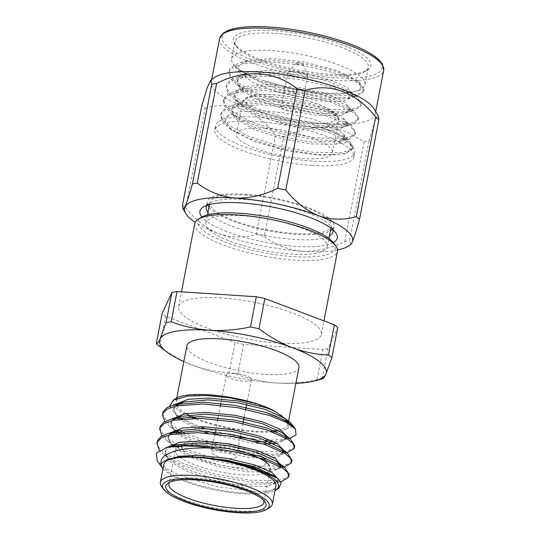 <?xml version="1.0" encoding="UTF-8"?>
<svg xmlns="http://www.w3.org/2000/svg" width="540" height="540" viewBox="0 0 540 540"><rect width="100%" height="100%" fill="white"/><g stroke="black" fill="none" stroke-linecap="round" stroke-linejoin="round"><path stroke-width="0.41" stroke-dasharray="2.7 2.03" d="M285.957 419.141A57.065 14.654 -169 0 0 209.554 395.604A57.065 14.654 -169 0 0 175.898 402.442A57.065 14.654 -169 0 0 176.351 405.297M176.607 405.79A57.065 14.654 -169 0 0 185.963 413.552M188.507 414.909A57.065 14.654 -169 0 0 191.761 416.462M195.851 418.217A57.065 14.654 -169 0 0 270.473 431.136M278.1 430.151A57.065 14.654 -169 0 0 287.928 424.217A57.065 14.654 -169 0 0 287.989 423.306M287.861 422.429A57.065 14.654 -169 0 0 286.814 420.228M288.097 420.755L289.022 424.028C289.339 426.215 288.063 428.058 285.188 429.563A59.778 15.35 11 0 1 276.575 431.561M272.693 431.96A59.778 15.35 11 0 1 193.57 418.217M189.662 416.529A59.778 15.35 11 0 1 176.121 398.331M169.661 406.256L176.243 414.862L179.834 417.346M182.277 418.804L199.753 426.668M205.234 428.585L240.26 437.312M253.861 439.229L265.66 440.154M270.756 440.303L289.73 438.46M292.072 424.19L292.727 425.979M292.68 426.323L285.188 429.563M282.069 481.235L268.178 482.861L249.291 481.97L215.339 475.943L183.418 465.561L164.45 455.193L159.314 450.333M284.85 466.911L270.965 468.538L252.072 467.654L218.126 461.626L186.199 451.238L175.696 446.249M175.034 445.885L167.238 440.876L162.027 435.929M287.631 452.594L273.746 454.214L254.853 453.33L220.907 447.302L188.987 436.921L180.562 433.026M177.822 431.568L170.019 426.553L164.815 421.605M278.235 479.081L277.925 480.634L272.673 483.827L244.404 484.299L215.386 478.967L188.102 469.908L172.186 461.106L166.685 455.476L165.47 450.515L167.468 447.194M280.449 466.729L275.454 469.503L247.185 469.976L218.174 464.65L190.89 455.591L174.4 446.344M174.001 446.02L169.256 440.795L168.251 436.192L170.255 432.877M283.797 450.367L283.439 452.081M283.237 452.412L278.242 455.186L249.973 455.652L220.954 450.326L193.671 441.268L178.747 433.208M176.782 431.703L172.037 426.472L171.038 421.875L173.036 418.554M286.578 436.05L286.227 437.764M286.018 438.089L281.023 440.863L274.279 441.956M255.69 441.619L214.967 433.566M208.217 431.413L196.459 426.944L181.535 418.885M179.564 417.38L174.825 412.155L173.819 407.552L175.817 404.231M274.232 475.949L277.844 481.646L277.574 482.423L266.969 486.581L244.053 486.088L215.042 480.762L187.758 471.704L170.363 461.714L166.016 456.712L165.119 452.304L165.442 451.264L170.572 446.749M171.221 446.452L175.318 445.034M280.678 466.864L280.361 468.099L269.75 472.257L246.841 471.764L217.823 466.439L190.539 457.38L172.206 446.553M171.963 446.324L167.906 437.987L169.864 434.7M174.008 432.128L178.099 430.711M279.801 447.309L282.569 450.043M283.466 452.547L283.142 453.782L277.83 456.989L266.125 458.312M263.966 458.318L249.622 457.448L220.603 452.115L193.327 443.057L176.431 433.492M174.751 432.007L170.687 423.664L172.651 420.383M176.789 417.812L180.88 416.387M282.582 432.986L285.356 435.726M286.247 438.224L285.923 439.459L276.953 443.408M263.23 443.921L252.403 443.124L207.873 433.202M201.704 430.988L196.108 428.74L179.219 419.168M177.532 417.683L173.475 409.34L175.433 406.06M285.363 418.669L288.954 423.137M288.913 475.443L284.891 478.609L276.453 480.553L249.635 480.182L215.69 474.154L183.762 463.772L164.106 452.864L158.787 447.35L157.133 442.395M291.701 461.12L288.077 464.11L280.591 466.054M279.518 466.202L252.423 465.858L218.471 459.837L186.55 449.449L179.145 446.067M178.126 445.554L164.491 436.448L159.921 428.072M294.482 446.796L290.864 449.793L283.379 451.737M282.305 451.879L255.204 451.541L221.258 445.514L189.331 435.125L184.025 432.763M180.907 431.237L167.272 422.125L162.702 413.748M278.903 488.187L269.359 490.995L255.501 491.616L216.236 486.567L178.294 474.748L167.292 469.186L157.208 460.877M163.87 464.312A57.065 14.654 -169 0 0 217.087 489.577A57.065 14.654 -169 0 0 275.9 486.088M162.999 468.801A59.778 15.35 -169 0 0 216.959 490.266A59.778 15.35 -169 0 0 275.029 490.577M269.635 507.56A57.065 14.654 11 0 1 213.584 507.627A57.065 14.654 11 0 1 161.636 486.567M263.581 500.296A48.364 12.42 -169 0 0 262.778 498.899A48.364 12.42 -169 0 0 197.424 478.224A48.364 12.42 -169 0 0 171.234 481.106A48.364 12.42 -169 0 0 169.965 482.105M185.74 445.115A48.364 12.42 11 0 1 203.938 444.71A48.364 12.42 11 0 1 237.114 450.252M265.322 459.932L269.291 465.386A48.364 12.42 11 0 1 270.371 468.956A48.364 12.42 11 0 1 220.523 471.92A48.364 12.42 11 0 1 175.412 450.502A48.364 12.42 11 0 1 177.748 447.593A48.364 12.42 11 0 1 181.541 446.006M262.46 457.009A42.93 11.023 -169 0 0 207.07 441.241A42.93 11.023 -169 0 0 183.823 443.799A42.93 11.023 -169 0 0 221.792 465.392A42.93 11.023 -169 0 0 265.079 459.594M218.889 450.61A12.771 3.281 -169 0 0 211.356 452.135A12.771 3.281 -169 0 0 223.27 457.792A12.771 3.281 -169 0 0 236.432 457.009A12.771 3.281 -169 0 0 218.889 450.61M233.921 373.275A12.771 3.281 -169 0 0 226.388 374.8A12.771 3.281 -169 0 0 238.302 380.457A12.771 3.281 -169 0 0 251.465 379.674A12.771 3.281 -169 0 0 233.921 373.275M298.951 367.504A57.065 14.654 11 0 1 240.138 371A57.065 14.654 11 0 1 186.921 345.728M207.995 212.341A64.55 16.571 -169 0 0 294.887 239.51A64.55 16.571 -169 0 0 329.38 235.933M332.883 229.77A64.55 16.571 -169 0 0 331.519 227.016A64.55 16.571 -169 0 0 244.303 199.422A64.55 16.571 -169 0 0 209.351 203.269A64.55 16.571 -169 0 0 207.05 205.308M333.288 242.548A69.984 17.969 11 0 1 296.015 246.355A69.984 17.969 11 0 1 201.893 217.006M337.514 249.919A85.583 21.978 11 0 1 302.13 251.201A85.583 21.978 11 0 1 218.558 233.53A85.583 21.978 11 0 1 195.21 222.264M182.459 205.281A96.505 24.779 -169 0 0 185.72 207.866L205.085 108.23A96.505 24.779 11 0 1 201.825 105.644M205.085 108.23C230.229 100.427 256.554 110.248 275.562 134.858L256.196 234.495C243.493 238.106 230.945 237.789 218.558 233.53C206.361 228.515 195.413 219.956 185.72 207.866M256.196 234.495A96.505 24.779 -169 0 0 264.323 236.21L283.696 136.58A96.505 24.779 11 0 1 275.562 134.858M283.696 136.58L304.783 128.959L326.295 126.86L346.511 131.713L364.102 141.851L344.736 241.481C330.446 248.488 316.244 251.728 302.13 251.201C288.218 249.905 275.616 244.91 264.323 236.21M344.736 241.481A96.505 24.779 -169 0 0 349.603 240.617L368.969 140.981A96.505 24.779 11 0 1 364.102 141.851M350.865 244.343L349.603 240.617M368.969 140.981L375.057 121.102L377.102 116.519L378.351 116.039M374.085 108.857A83.572 21.458 11 0 1 375.239 113.954A83.572 21.458 11 0 1 325.951 123.957A83.572 21.458 11 0 1 211.174 82.06A83.572 21.458 11 0 1 214.15 77.767M274.603 30.665A70.072 17.989 -169 0 0 234.839 44.233A70.072 17.989 -169 0 0 298.634 70.085A70.072 17.989 -169 0 0 367.463 70.011A70.072 17.989 -169 0 0 348.489 47.311A70.072 17.989 -169 0 0 274.603 30.665M275.049 33.359A67.932 17.442 11 0 1 368.354 67.419A67.932 17.442 11 0 1 365.074 71.503A67.932 17.442 11 0 1 267.908 63.653A67.932 17.442 11 0 1 236.5 46.508A67.932 17.442 11 0 1 234.988 41.492A67.932 17.442 11 0 1 275.049 33.359M264.546 80.946A67.932 17.442 11 0 1 233.699 64.523A67.932 17.442 11 0 1 233.138 63.801A67.932 17.442 11 0 1 231.626 58.786A67.932 17.442 11 0 1 301.637 54.628A67.932 17.442 11 0 1 364.993 84.713A67.932 17.442 11 0 1 361.712 88.796A67.932 17.442 11 0 1 264.546 80.946L294.293 89.883L324.506 95.006L351.324 95.378L359.762 93.433L363.757 90.322L364.082 89.39L359.62 82.377L336.676 71.611L304.29 63.612L269.879 59.974L240.8 62.444L233.375 65.522L229.696 69.431L229.325 70.632L230.384 75.688L235.487 81.432L255.852 92.914L287.773 103.302L321.725 109.33L348.543 109.701L356.981 107.75L360.976 104.639L361.294 103.714L356.839 96.694L333.896 85.934L301.509 77.936L267.091 74.297L238.019 76.768L230.587 79.846L226.915 83.754L226.537 84.949L227.597 90.011L232.706 95.756L253.071 107.237L284.992 117.619L318.938 123.647L345.755 124.025L354.193 122.074L358.195 118.962L358.513 118.037L354.058 111.017L331.108 100.251L298.721 92.259L264.31 88.614L235.231 91.085L227.806 94.163L224.127 98.078L223.756 99.272L224.816 104.328L229.925 110.072L250.283 121.561L282.204 131.942L316.156 137.97L342.974 138.341L351.412 136.397L355.408 133.286L355.732 132.354L351.27 125.341L328.327 114.575L295.94 106.576L261.529 102.938L232.45 105.408L225.018 108.486L221.346 112.394L220.975 113.596L222.035 118.652L227.138 124.396L247.502 135.878L279.423 146.266L313.369 152.294L340.187 152.665L348.631 150.714L352.627 147.609L352.944 146.678L348.489 139.657L325.539 128.898L314.408 125.55L333.464 131.288L345.074 137.052L346.916 138.841L345.762 142.817L334.564 144.261L310.581 143.897L281.556 138.564L254.259 129.506L236.851 119.502L232.497 114.494L231.62 110.086L231.937 109.06L241.812 102.823L266.402 100.616L295.893 103.558L323.649 110.234L343.555 119.434L347.166 125.145L346.896 125.908L336.285 130.066L313.362 129.573L284.337 124.241L257.047 115.182L239.645 105.192L235.292 100.19L234.401 95.776L234.725 94.736L244.6 88.506L269.183 86.299L298.674 89.242L326.43 95.911L346.336 105.111L349.954 110.815L349.684 111.584L339.073 115.742L316.15 115.25L287.118 109.924L259.828 100.858L242.413 90.855L238.066 85.853L237.188 81.439L237.506 80.413L247.381 74.183L271.971 71.975L301.462 74.918L329.218 81.594L349.117 90.788L352.735 96.505L352.465 97.267L341.854 101.425L318.931 100.933L274.833 91.159L253.456 82.802L239.585 72.664L238.491 66.028L247.583 60.575L271.451 58.448L302.852 61.688L336.683 70.335L356.656 80.109L361.341 86.366L358.648 90.707L340.862 94.27L319.397 93.326L292.734 88.931L264.546 80.946M240.435 70.868L233.699 64.523L240.435 70.868L255.413 79.893L274.793 87.946L318.6 99.043A58.151 14.931 11 0 1 274.833 91.159M239.321 70.018L258.289 80.386L290.209 90.767L324.162 96.795L343.049 97.679L356.94 96.059L363.413 92.111L363.731 91.179L362.462 87.217L357.122 82.66L336.332 73.4L303.939 65.401L269.528 61.763L242.251 63.774L233.564 66.98L229.351 71.219L228.974 72.421L230.344 77.996L236.54 84.341L255.501 94.703L287.429 105.091L321.374 111.119L340.268 112.003L354.152 110.383L360.626 106.434L360.95 105.503L359.674 101.54L354.341 96.977L333.545 87.723L301.158 79.724L266.747 76.086L239.463 78.098L230.782 81.304L226.564 85.543L226.193 86.738L227.556 92.32L233.759 98.665L252.72 109.026L284.641 119.414L318.593 125.435L337.48 126.326L351.371 124.7L357.845 120.751L358.162 119.826L356.893 115.857L351.554 111.301L330.764 102.047L298.377 94.048L263.959 90.41L236.682 92.421L227.995 95.627L223.783 99.866L223.412 101.061L224.775 106.636L230.972 112.982L249.939 123.35L281.86 133.731L315.806 139.759L334.699 140.643L348.584 139.023L355.064 135.074L355.381 134.143L354.112 130.181L348.773 125.624L327.976 116.363L295.589 108.365L261.178 104.726L233.894 106.738L225.214 109.944L220.995 114.19L220.624 115.385L221.994 120.96L228.191 127.305L247.151 137.673L279.072 148.055L313.025 154.082L331.918 154.967L345.803 153.347L352.276 149.398L352.6 148.466L348.779 141.959C343.332 137.673 338.877 134.858 335.414 133.522C329.4 130.667 322.4 128.007 314.408 125.55M318.6 99.043L347.564 98.644L352.816 95.452L353.086 94.682L347.402 87.547L329.569 79.778L301.813 73.103L272.322 70.16L248.933 72.056L241.481 74.891L237.857 78.597L237.539 79.643L238.754 84.605L244.249 90.241L260.179 99.043L287.476 108.108L316.501 113.441L344.783 112.968L350.035 109.769L350.305 109.006L344.628 101.871L326.788 94.102L299.025 87.426L269.534 84.483L246.152 86.373L238.7 89.208L235.076 92.921L234.758 93.94L235.96 98.915L241.468 104.564L257.398 113.366L284.688 122.425L313.72 127.757L341.996 127.285L347.254 124.092L347.517 123.323L341.84 116.188L324 108.419L296.244 101.743L266.753 98.8L243.365 100.697L235.919 103.532L232.294 107.244L231.971 108.29L233.185 113.245L238.687 118.881L254.617 127.69L281.907 136.748L310.932 142.081L339.215 141.608L344.466 138.416L344.736 137.646L343.541 134.21L332.046 126.117L312.424 118.942L284.026 112.88L261.374 110.707L241.191 111.524L228.785 115.324L225.167 121.21L231.768 130.039L254.826 141.669L288.704 151.139L320.909 155.264L344.648 153.664L351.601 149.533L350.777 144.139L348.779 141.959M343.541 134.21A58.151 14.931 11 0 1 344.628 138.206A58.151 14.931 11 0 1 334.564 144.261M315.103 127.859A70.855 18.191 11 0 1 353.18 147.447A70.855 18.191 11 0 1 354.753 152.678A70.855 18.191 11 0 1 312.971 161.163A70.855 18.191 11 0 1 215.656 125.638A70.855 18.191 11 0 1 219.078 121.379A70.855 18.191 11 0 1 315.103 127.859M312.14 165.429A70.855 18.191 11 0 1 214.826 129.911A70.855 18.191 11 0 1 256.608 121.426A70.855 18.191 11 0 1 353.923 156.951A70.855 18.191 11 0 1 312.14 165.429M265.207 128.237A48.91 12.562 11 0 1 332.384 152.759A48.91 12.562 11 0 1 281.981 155.756A48.91 12.562 11 0 1 236.365 134.096A48.91 12.562 11 0 1 265.207 128.237M287.098 106.016A10.051 2.579 11 0 1 300.908 111.058A10.051 2.579 11 0 1 290.547 111.672A10.051 2.579 11 0 1 281.171 107.224A10.051 2.579 11 0 1 287.098 106.016M293.834 71.361A10.051 2.579 -169 0 0 288.097 72.198A10.051 2.579 -169 0 0 287.908 72.569A10.051 2.579 -169 0 0 297.284 77.017A10.051 2.579 -169 0 0 307.645 76.403A10.051 2.579 -169 0 0 307.604 75.992A10.051 2.579 -169 0 0 293.834 71.361M298.478 62.674A3.53 0.905 11 0 1 303.311 64.301A3.53 0.905 11 0 1 299.687 64.658A3.53 0.905 11 0 1 296.46 62.964A3.53 0.905 11 0 1 298.478 62.674M246.368 195.109A61.83 15.876 -169 0 0 209.905 202.513A61.83 15.876 -169 0 0 267.57 229.892A61.83 15.876 -169 0 0 331.29 226.105A61.83 15.876 -169 0 0 246.368 195.109M332.377 229.331A64.55 16.571 -169 0 0 333.956 226.625A64.55 16.571 -169 0 0 245.302 194.265A64.55 16.571 -169 0 0 207.232 201.994A64.55 16.571 -169 0 0 207.684 205.092M208.994 207.185A64.55 16.571 -169 0 0 267.435 230.58A64.55 16.571 -169 0 0 330.386 230.776M333.727 243.122A69.984 17.969 11 0 1 263.162 252.572A69.984 17.969 11 0 1 201.272 217.37M194.724 223.641A72.698 18.671 -169 0 0 262.528 255.832A72.698 18.671 -169 0 0 337.453 251.384M183.843 361.577A84.915 21.802 -169 0 0 193.293 365.459A84.915 21.802 -169 0 0 276.21 382.988A84.915 21.802 -169 0 0 295.866 383.353M322.535 378.79L322.103 378.803A95.627 24.557 11 0 1 316.994 379.714C302.981 382.678 289.386 383.764 276.21 382.988C262.94 382.016 250.108 379.195 237.708 374.517A95.627 24.557 11 0 1 229.176 372.715C216.149 371.993 204.188 369.569 193.293 365.459C181.703 360.976 170.505 354.645 159.685 346.457A95.627 24.557 11 0 1 158.578 345.64M242.359 215.73A61.83 15.876 -169 0 0 205.895 223.135A61.83 15.876 -169 0 0 263.56 250.519A61.83 15.876 -169 0 0 327.281 246.733A61.83 15.876 -169 0 0 242.359 215.73M221.461 297.945A72.698 18.671 -169 0 0 178.585 306.653A72.698 18.671 -169 0 0 246.388 338.85A72.698 18.671 -169 0 0 321.314 334.395A72.698 18.671 -169 0 0 221.461 297.945M322.103 378.803L327.976 348.584L337.763 327.524M327.976 348.584A95.627 24.557 11 0 1 322.866 349.495L316.994 379.714M237.708 374.517L243.581 344.297L322.866 349.495M243.581 344.297A95.627 24.557 11 0 1 235.049 342.495L229.176 372.715M159.685 346.457L165.557 316.238L235.049 342.495M165.557 316.238A95.627 24.557 11 0 1 162.135 313.524M219.638 38.509A83.572 21.458 -169 0 0 334.415 80.413A83.572 21.458 -169 0 0 383.704 70.403M270.155 27.135A81.432 20.912 11 0 1 381.584 69.235A81.432 20.912 11 0 1 254.455 60.905A81.432 20.912 11 0 1 270.155 27.135M271.37 96.525A48.91 12.562 -169 0 0 242.528 102.384A48.91 12.562 -169 0 0 288.144 124.045A48.91 12.562 -169 0 0 338.553 121.048A48.91 12.562 -169 0 0 271.37 96.525M272.936 94.797A46.19 11.86 11 0 1 336.15 118.678A46.19 11.86 11 0 1 264.033 113.947A46.19 11.86 11 0 1 272.936 94.797M280.557 481.653L272.673 483.827M164.45 455.193L172.186 461.106M284.168 467.1L275.454 469.503M167.238 440.876L174.967 446.789M286.949 452.783L278.242 455.186M170.019 426.553L177.748 432.466M176.243 414.862L180.535 418.142M289.426 438.541L281.023 440.863M278.195 479.858L277.844 481.646M165.47 450.515L165.119 452.304M280.712 466.884L280.631 467.33M168.251 436.192L167.906 437.987M283.763 451.217L283.412 453.006M171.038 421.875L170.687 423.664M286.544 436.894L286.2 438.683M173.819 407.552L173.475 409.34M276.608 477.772L277.02 478.089M171.234 481.106L168.197 483.003M262.778 498.899L264.884 501.795M175.412 450.502L168.899 484.015M269.926 471.231L263.858 502.47M183.823 443.799L181.413 445.304M180.245 446.033L177.748 447.593M226.388 374.8L220.826 403.434M220.475 405.223L218.038 417.751M217.694 419.546L215.257 432.074M214.913 433.863L211.356 452.135M251.465 379.674L246.638 404.487M245.727 409.199L244.202 417.015M242.939 423.522L240.503 436.05M240.158 437.846L236.432 457.009M176.769 397.946L175.898 402.442M288.536 421.092L288.225 422.658M288.09 423.36L287.928 424.217M209.351 203.269L203.276 207.063M331.519 227.016L335.732 232.808M375.239 113.954L375.698 111.571M211.174 82.06L211.633 79.684M365.074 71.503L367.463 70.011M236.5 46.508L234.839 44.233M364.993 84.713L368.354 67.419M231.626 58.786L234.988 41.492M358.648 90.707L361.712 88.796M239.585 72.664L233.138 63.801M363.731 91.179L364.082 89.39M228.974 72.421L229.325 70.632M360.95 105.503L361.294 103.714M226.193 86.738L226.537 84.949M358.162 119.826L358.513 118.037M223.412 101.061L223.756 99.272M355.381 134.143L355.732 132.354M220.624 115.385L220.975 113.596M352.6 148.466L352.944 146.678M347.564 98.644L356.94 96.059M244.249 90.241L236.54 84.341M344.783 112.968L354.152 110.383M241.468 104.564L233.759 98.665M341.996 127.285L351.371 124.7M238.687 118.881L230.972 112.982M339.215 141.608L348.584 139.023M231.768 130.039L228.191 127.305M344.648 153.664L345.803 153.347M247.583 60.575L240.8 62.444M356.656 80.109L359.62 82.377M356.839 96.694L349.117 90.788M238.019 76.768L247.381 74.183M354.058 111.017L346.336 105.111M235.231 91.085L244.6 88.506M351.27 125.341L343.555 119.434M232.45 105.408L241.812 102.823M348.489 139.657L345.074 137.052M344.628 138.206L344.736 137.639M347.166 125.138L347.524 123.316M349.954 110.808L350.305 108.999M352.735 96.491L353.086 94.675M231.613 110.106L231.971 108.284M234.401 95.783L234.751 93.974M237.181 81.466L237.539 79.643M228.785 115.324L219.078 121.379M350.771 144.139L353.18 147.447M343.352 133.94L346.916 138.841M353.923 156.951L354.753 152.678M214.826 129.911L215.656 125.638M332.384 152.759L338.553 121.048C339.12 118.098 337.514 115.155 333.72 112.205L329.353 109.33C318.195 102.694 293.463 95.978 272.619 94.662C263.176 94.068 255.798 94.493 250.479 95.951L246.321 97.619C246.26 97.645 243.479 98.935 242.528 102.384L236.365 134.096M287.908 72.569L281.171 107.224M307.645 76.403L300.908 111.058M296.46 62.964L288.097 72.198M303.311 64.301L307.604 75.992M207.232 201.994L206.233 207.151M333.956 226.625L332.957 231.782M327.281 246.733L328.887 238.471M330.892 228.157L331.29 226.105M205.895 223.135L207.502 214.873M209.507 204.559L209.905 202.513M321.314 334.395L323.939 320.882M178.585 306.653L181.467 291.843"/><path stroke-width="0.81" d="M176.351 405.297A57.065 14.654 -169 0 0 176.607 405.79M185.963 413.552A57.065 14.654 -169 0 0 188.507 414.909M191.761 416.462A57.065 14.654 -169 0 0 195.851 418.217M270.473 431.136A57.065 14.654 -169 0 0 278.1 430.151M287.989 423.306A57.065 14.654 -169 0 0 287.861 422.429M286.814 420.228A57.065 14.654 -169 0 0 285.957 419.141M276.575 431.561A59.778 15.35 11 0 1 272.693 431.96M193.57 418.217A59.778 15.35 11 0 1 189.662 416.529M255.245 403.218L230.04 397.879L206.429 395.51L187.832 396.023L173.266 400.12L176.121 398.331A59.778 15.35 11 0 1 255.245 403.218C262.528 405.54 268.724 408.004 273.854 410.616L288.097 420.755M173.266 400.12L169.661 406.256M179.834 417.346L182.277 418.804M199.753 426.668L205.234 428.585M240.26 437.312L253.861 439.229M265.66 440.154L270.756 440.303M289.73 438.46L296.048 434.93L295.427 428.807A67.932 17.442 -169 0 0 265.761 412.412L290.189 422.354L295.569 428.99M292.727 425.979L292.68 426.323M161.156 465.035A59.778 15.35 -169 0 0 162.533 468.207L157.208 460.877L156.276 453.121L167.326 447.255A67.932 17.442 11 0 1 211.444 448.112C203.735 447.849 196.641 447.971 190.168 448.477C186.125 448.585 180.515 449.624 173.34 451.589C166.678 454.336 163.296 456.253 163.188 457.339C160.913 458.865 160.535 463.975 161.156 465.035C161.224 463.057 163.148 461.349 166.928 459.911L179.368 456.239L197.458 455.355L226.935 458.298L254.684 464.967L271.681 472.223L278.235 479.081M211.444 448.112L238.025 452.297L261.461 458.575L282.272 467.849L287.604 472.412L288.86 476.375L288.542 477.286L282.069 481.235L280.557 481.653M159.314 450.333L156.89 443.266L157.262 442.078L161.48 437.839L170.161 434.632L197.444 432.621L231.856 436.259L264.242 444.258L285.032 453.512L290.372 458.069L291.647 462.038L291.323 462.962L284.168 467.1M175.696 446.249L175.034 445.885M162.027 435.929L159.671 428.942L160.043 427.754L164.261 423.515L172.949 420.309L200.225 418.298L234.637 421.936L267.023 429.935L287.84 439.202L293.173 443.765L294.428 447.734L294.111 448.646L286.949 452.783M180.562 433.026L177.822 431.568M164.815 421.605L162.459 414.605L162.83 413.438L167.042 409.192L175.73 405.986L203.013 403.974L237.425 407.612L269.811 415.611L285.836 422.152L295.427 428.807M167.468 447.194L179.732 442.314L200.239 441.032L229.723 443.975L257.465 450.65L275.292 458.406L280.976 465.534L280.449 466.729M174.4 446.344L174.001 446.02M170.255 432.877L182.52 427.99L203.026 426.715L232.504 429.658L260.246 436.327L277.182 443.543L283.797 450.367M178.747 433.208L176.782 431.703M173.036 418.554L185.301 413.674L205.808 412.391L235.285 415.334L263.034 422.003L279.963 429.219L286.578 436.05M274.279 441.956L255.69 441.619M214.967 433.566L208.217 431.413M181.535 418.885L179.564 417.38M175.817 404.231L188.089 399.35L208.595 398.068L238.073 401.011L265.815 407.68L273.854 410.616M166.928 459.911C172.982 457.198 183.04 456.273 197.107 457.144L226.591 460.087L254.333 466.756L274.232 475.949L277.02 478.089M170.572 446.749L171.221 446.452M165.983 447.606L175.318 445.034L199.894 442.827L229.372 445.763L257.114 452.439L277.013 461.632L280.678 466.864M169.864 434.7L174.008 432.128M157.133 442.395L157.613 440.289L161.285 436.381L168.716 433.296L178.099 430.711L202.675 428.504L232.153 431.447L259.902 438.115L279.801 447.309L287.537 453.229L291.992 460.269L291.701 461.12M282.569 450.043L283.466 452.547M266.125 458.312L263.966 458.318M176.431 433.492L174.751 432.007M172.651 420.383L176.789 417.812M159.921 428.072L160.394 425.965L164.066 422.057L171.497 418.979L180.88 416.387L205.463 414.18L234.941 417.123L262.683 423.792L282.582 432.986L290.318 438.905L294.779 445.925L294.482 446.796M285.356 435.726L286.247 438.224M276.953 443.408L263.23 443.921M207.873 433.202L201.704 430.988M179.219 419.168L177.532 417.683M175.433 406.06L183.668 402.064L208.244 399.857L237.722 402.8L265.471 409.475L285.363 418.669L290.189 422.354M288.954 423.137L289.028 423.9M167.326 447.255L195.007 445.149L229.419 448.787L261.806 456.786L284.749 467.552L289.211 474.572L288.913 475.443M168.716 433.296L197.788 430.826L232.2 434.471L264.593 442.463L287.537 453.229M280.591 466.054L279.518 466.202M179.145 446.067L178.126 445.554M171.497 418.979L200.576 416.509L234.988 420.147L267.374 428.146L290.318 438.905M283.379 451.737L282.305 451.879M184.025 432.763L180.907 431.237M162.702 413.748L163.175 411.642L166.853 407.734L174.285 404.656L203.357 402.185L234.961 405.351L265.761 412.412M219.449 459.5L250.222 466.209L277.02 478.082L281.198 482.895L278.903 488.187L275.677 490.199A59.778 15.35 -169 0 0 219.449 459.5C209.918 458.075 202.466 457.292 197.107 457.144M272.39 504.131L275.9 486.088A57.065 14.654 -169 0 0 197.525 457.475A57.065 14.654 -169 0 0 163.87 464.312L160.367 482.355A57.065 14.654 11 0 1 194.015 475.524A57.065 14.654 11 0 1 272.39 504.131A57.065 14.654 11 0 1 269.635 507.56L266.598 509.456A54.344 13.952 -169 0 0 251.883 491.852A54.344 13.952 -169 0 0 194.582 478.946A54.344 13.952 -169 0 0 163.742 489.463A54.344 13.952 -169 0 0 213.212 509.517A54.344 13.952 -169 0 0 266.598 509.456M162.533 468.207A59.778 15.35 -169 0 0 162.999 468.801M275.029 490.577A59.778 15.35 -169 0 0 275.677 490.199M163.742 489.463L161.636 486.567A57.065 14.654 11 0 1 160.367 482.355M195.858 479.959A51.084 13.115 11 0 1 264.884 501.795A51.084 13.115 11 0 1 213.374 508.694A51.084 13.115 11 0 1 168.197 483.003A51.084 13.115 11 0 1 195.858 479.959M169.965 482.105A48.364 12.42 -169 0 0 168.899 484.015A48.364 12.42 -169 0 0 214.009 505.433A48.364 12.42 -169 0 0 263.858 502.47A48.364 12.42 -169 0 0 263.581 500.296M237.114 450.252A48.364 12.42 11 0 1 269.291 465.386M181.541 446.006A48.364 12.42 11 0 1 185.74 445.115M265.322 459.932L265.079 459.594A42.93 11.023 -169 0 0 262.46 457.009M176.769 397.946L186.921 345.728A57.065 14.654 11 0 1 220.577 338.897A57.065 14.654 11 0 1 298.951 367.504L288.536 421.092M329.38 235.933A64.55 16.571 -169 0 0 332.957 231.782A64.55 16.571 -169 0 0 332.883 229.77M207.05 205.308A64.55 16.571 -169 0 0 206.233 207.151A64.55 16.571 -169 0 0 207.995 212.341M201.893 217.006A69.984 17.969 11 0 1 203.276 207.063A69.984 17.969 11 0 1 272.018 206.982A69.984 17.969 11 0 1 335.732 232.808A69.984 17.969 11 0 1 333.288 242.548M195.21 222.264A85.583 21.978 11 0 1 185.76 213.509A85.583 21.978 11 0 1 185.018 206.955C186.82 202.851 189.277 195.176 192.388 183.924L211.754 84.287L210.492 80.555L207.076 88.135L201.825 105.644L182.459 205.281L183.006 208.865L185.018 206.955A85.583 21.978 -169 0 1 235.055 198.045A85.583 21.978 11 0 1 318.627 215.71A85.583 21.978 11 0 1 352.168 242.291A85.583 21.978 11 0 1 349.556 245.349A85.583 21.978 11 0 1 337.514 249.919M210.492 80.555L214.15 77.767A83.572 21.458 11 0 1 297.297 76.943A83.572 21.458 11 0 1 374.085 108.857L378.351 116.039L378.898 119.624L359.532 219.26C356.434 230.486 353.977 238.16 352.168 242.291L350.865 244.343L349.556 245.349M359.532 219.26A96.505 24.779 -169 0 0 356.272 216.675L375.638 117.038A96.505 24.779 11 0 1 378.898 119.624M375.638 117.038C356.758 92.603 330.48 82.553 305.161 90.41L285.795 190.046C295.447 202.109 306.396 210.661 318.627 215.71C330.973 219.969 343.521 220.286 356.272 216.675M285.795 190.046A96.505 24.779 -169 0 0 277.661 188.325L297.027 88.688A96.505 24.779 11 0 1 305.161 90.41M297.027 88.688C275.09 70.963 245.147 68.816 216.621 83.423L197.255 183.053C208.541 191.754 221.144 196.749 235.055 198.045C249.169 198.572 263.372 195.332 277.661 188.325M197.255 183.053A96.505 24.779 -169 0 0 192.388 183.924M211.754 84.287A96.505 24.779 11 0 1 216.621 83.423M207.684 205.092A64.55 16.571 -169 0 0 208.994 207.185M330.386 230.776A64.55 16.571 -169 0 0 332.377 229.331M198.234 219.267L201.272 217.37A69.984 17.969 11 0 1 239.166 213.199A69.984 17.969 11 0 1 333.727 243.122L335.833 246.017A72.698 18.671 -169 0 0 237.6 214.934A72.698 18.671 -169 0 0 198.234 219.267A72.698 18.671 -169 0 0 194.724 223.641L181.467 291.843M323.939 320.882L337.453 251.384A72.698 18.671 -169 0 0 335.833 246.017M295.866 383.353A84.915 21.802 -169 0 0 315.023 380.849A84.915 21.802 -169 0 0 325.856 374.146A84.915 21.802 -169 0 0 292.579 347.774A84.915 21.802 -169 0 0 209.662 330.244A84.915 21.802 -169 0 0 160.016 339.086A84.915 21.802 -169 0 0 167.015 352.08A84.915 21.802 -169 0 0 183.843 361.577M167.015 352.08L158.578 345.64A95.627 24.557 11 0 1 156.263 343.744C157.228 343.94 158.483 342.387 160.016 339.086L166.05 322.691A95.627 24.557 11 0 1 171.16 321.779C183.553 326.45 196.385 329.272 209.662 330.244C222.838 331.027 236.425 329.933 250.445 326.977A95.627 24.557 11 0 1 258.977 328.779C270.486 337.325 281.684 343.656 292.579 347.774C304.202 352.067 316.163 354.483 328.469 355.037A95.627 24.557 11 0 1 331.891 357.75L325.856 374.146C324.236 377.568 322.988 379.12 322.103 378.803M166.05 322.691L171.929 292.464A95.627 24.557 11 0 1 177.039 291.553L171.16 321.779M250.445 326.977L256.318 296.75L177.039 291.553M256.318 296.75A95.627 24.557 11 0 1 264.85 298.559L258.977 328.779M328.469 355.037L334.341 324.81L264.85 298.559M334.341 324.81A95.627 24.557 11 0 1 337.763 327.524L331.891 357.75M171.929 292.464L162.135 313.524L156.263 343.744M268.92 28.505A83.572 21.458 -169 0 0 219.638 38.509L223.162 33.169L228.13 30.422C237.094 26.993 251.019 25.859 269.899 27.034C303.635 29.059 346.68 40.021 367.794 51.995C372.506 54.601 376.191 57.179 378.857 59.724L382.435 64.125L383.704 70.403A83.572 21.458 -169 0 0 268.92 28.505M280.976 465.534L280.631 467.33M277.013 461.632L284.749 467.552M183.668 402.064L174.285 404.656M288.86 476.361L289.211 474.572M291.647 462.038L291.992 460.256M294.428 447.721L294.779 445.925M156.89 443.273L157.234 441.49M159.671 428.956L160.022 427.167M162.452 414.639L162.803 412.844M270.371 468.956L269.926 471.231M181.413 445.304L180.245 446.033M220.826 403.434L220.475 405.223M218.038 417.751L217.694 419.546M215.257 432.074L214.913 433.863M246.638 404.487L245.727 409.199M244.202 417.015L242.939 423.522M240.503 436.05L240.158 437.846M288.225 422.658L288.09 423.36M185.76 213.509L183.006 208.865M375.698 111.571L383.704 70.403M211.633 79.684L219.638 38.509M315.023 380.849L322.535 378.79M328.887 238.471L330.892 228.157M207.502 214.873L209.507 204.559"/></g></svg>
